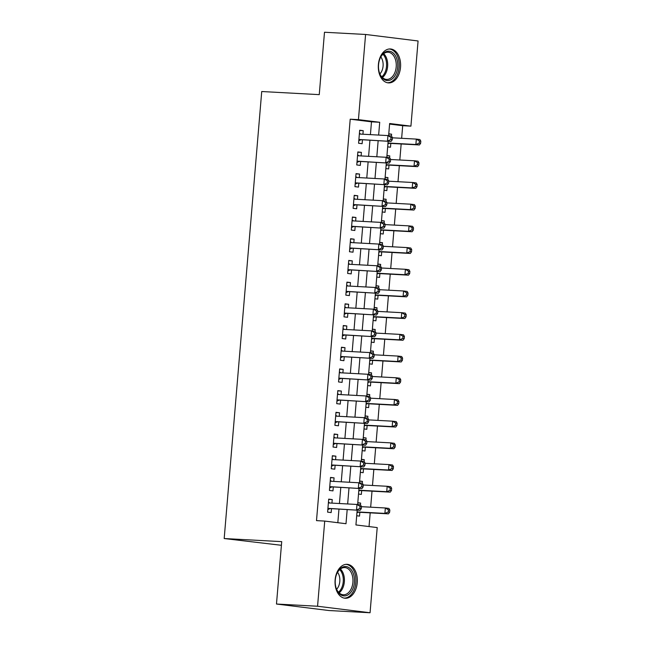 <?xml version="1.0" encoding="UTF-8"?>
<svg xmlns="http://www.w3.org/2000/svg" width="645" height="645" viewBox="0 0 645 645"><rect width="100%" height="100%" fill="white"/><g stroke="black" fill="none" stroke-linecap="round" stroke-linejoin="round"><path stroke-width="0.97" d="M335.118 579.919A16.996 11.134 -86.9 0 1 347.099 564.319A16.996 11.134 -86.9 0 1 357.249 582.661A16.996 11.134 -86.9 0 1 345.269 598.262A16.996 11.134 -86.9 0 1 335.118 579.919M378.389 64.564A16.996 11.134 -86.9 0 1 390.378 48.964A16.996 11.134 -86.9 0 1 400.521 67.306A16.996 11.134 -86.9 0 1 388.54 82.899A16.996 11.134 -86.9 0 1 378.389 64.564M281.405 545.291L224.186 538.535L261.725 91.525L319.251 94.638L324.491 32.25L365.586 34.467L418.073 40.974L410.921 126.146L389.636 123.509L388.621 135.66M401.642 138.304L402.698 125.702L410.921 126.146M369.037 526.57L370.19 512.856M370.665 507.188L372.012 491.159M372.488 485.491L373.834 469.463M374.31 463.787L375.656 447.759M376.132 442.091L377.478 426.063M377.954 420.387L379.3 404.367M379.776 398.691L381.122 382.662M381.598 376.994L382.945 360.966M383.42 355.29L384.767 339.262M385.242 333.594L386.589 317.566M387.065 311.898L388.411 295.87M388.887 290.194L390.233 274.165M390.709 268.497L392.055 252.469M392.531 246.793L393.877 230.765M394.353 225.097L395.699 209.069M396.175 203.401L397.522 187.373M397.997 181.697L399.344 165.668M399.819 160L401.166 143.972M357.169 510.171L355.927 524.941L377.212 527.578L370.061 612.75L317.566 606.244L324.725 521.079L346.002 523.716L347.179 509.631M317.566 606.244L276.479 604.026L328.966 610.533L370.061 612.75M331.949 503.108L332.248 499.561L328.7 499.125L327.612 512.138L331.151 512.582L331.474 508.784M333.771 481.412L334.07 477.864L330.522 477.421L329.434 490.442L332.973 490.885L333.296 487.088M335.594 459.716L335.892 456.16L332.344 455.725L331.256 468.746L334.795 469.181L335.118 465.384M337.416 438.011L337.714 434.464L334.166 434.021L333.078 447.041L336.617 447.485L336.94 443.687M339.238 416.315L339.536 412.768L335.989 412.324L334.9 425.345L338.44 425.781L338.762 421.983M341.06 394.619L341.358 391.064L337.811 390.628L336.722 403.649L340.262 404.084L340.584 400.287M342.882 372.915L343.18 369.367L339.633 368.924L338.544 381.945L342.084 382.388L342.406 378.591M344.704 351.219L345.002 347.663L341.455 347.228L340.367 360.249L343.906 360.684L344.228 356.887M346.526 329.514L346.825 325.967L343.277 325.531L342.189 338.544L345.728 338.988L346.051 335.19M348.348 307.818L348.647 304.271L345.099 303.827L344.011 316.848L347.55 317.292L347.873 313.494M350.171 286.122L350.469 282.566L346.921 282.131L345.833 295.152L349.372 295.587L349.695 291.79M351.993 264.418L352.291 260.87L348.743 260.427L347.655 273.448L351.194 273.891L351.517 270.094M353.815 242.722L354.113 239.174L350.566 238.731L349.477 251.752L353.017 252.187L353.339 248.389M355.637 221.025L355.935 217.47L352.388 217.034L351.299 230.055L354.839 230.491L355.161 226.693M357.459 199.321L357.757 195.774L354.21 195.33L353.121 208.351L356.661 208.795L356.983 204.997M359.281 177.625L359.579 174.069L356.032 173.634L354.944 186.655L358.483 187.09L358.805 183.293M361.103 155.921L361.402 152.373L357.854 151.938L356.766 164.951L360.305 165.394L360.628 161.597M388.758 134.039L391.596 134.192L391.442 136.006M387.677 146.858L390.499 147.213L390.822 143.416M386.936 155.735L389.774 155.888L389.62 157.711M385.855 168.563L388.677 168.909L389 165.112M385.113 177.44L387.951 177.593L387.798 179.407M384.033 190.259L386.855 190.606L387.177 186.808M383.291 199.136L386.129 199.289L385.976 201.111M382.211 211.955L385.033 212.31L385.355 208.512M381.469 220.832L384.307 220.985L384.154 222.807M380.389 233.659L383.211 234.006L383.533 230.209M379.647 242.536L382.485 242.689L382.332 244.503M378.567 255.356L381.389 255.71L381.711 251.913M377.825 264.232L380.663 264.386L380.51 266.208M376.745 277.06L379.566 277.406L379.889 273.609M376.003 285.928L378.841 286.082L378.688 287.904M374.922 298.756L377.744 299.103L378.067 295.305M374.181 307.633L377.019 307.786L376.865 309.6M373.1 320.452L375.922 320.807L376.245 317.009M372.358 329.329L375.197 329.482L375.043 331.304M371.278 342.156L374.1 342.503L374.423 338.706M370.536 351.033L373.374 351.186L373.221 353M369.456 363.853L372.278 364.199L372.6 360.402M368.714 372.729L371.552 372.883L371.399 374.705M367.634 385.549L370.456 385.904L370.778 382.106M366.892 394.426L369.73 394.579L369.577 396.401M365.812 407.253L368.634 407.6L368.956 403.802M365.07 416.13L367.908 416.283L367.755 418.097M363.99 428.949L366.811 429.304L367.134 425.507M363.248 437.826L366.086 437.979L365.933 439.801M362.168 450.653L364.989 451L365.312 447.203M361.426 459.522L364.264 459.675L364.111 461.498M360.345 472.35L363.167 472.696L363.49 468.899M359.604 481.226L362.442 481.38L362.288 483.194M358.523 494.046L361.345 494.401L361.668 490.603M402.698 125.702L389.596 124.074M388.774 133.838L391.596 134.192M386.952 155.542L389.774 155.888M385.13 177.238L387.951 177.593M383.307 198.942L386.129 199.289M381.485 220.638L384.307 220.985M379.663 242.335L382.485 242.689M377.841 264.039L380.663 264.386M376.019 285.735L378.841 286.082M374.197 307.431L377.019 307.786M372.375 329.135L375.197 329.482M370.553 350.832L373.374 351.186M368.73 372.536L371.552 372.883M366.908 394.232L369.73 394.579M365.086 415.928L367.908 416.283M363.264 437.632L366.086 437.979M361.442 459.329L364.264 459.675M359.62 481.025L362.442 481.38M357.798 502.729L360.619 503.076L360.466 504.898M356.701 515.75L359.523 516.097L359.846 512.299M370.415 134.628L371.488 121.832L350.211 119.196L316.502 520.628L324.725 521.079M337.827 522.7L338.964 509.187M339.439 503.519L340.786 487.491M341.261 481.815L342.608 465.787M343.084 460.119L344.43 444.091M344.906 438.423L346.252 422.394M346.728 416.718L348.074 400.69M348.55 395.022L349.896 378.994M350.372 373.318L351.719 357.29M352.194 351.622L353.541 335.594M354.016 329.926L355.363 313.897M355.838 308.221L357.185 292.193M357.661 286.525L359.007 270.497M359.483 264.829L360.829 248.801M361.305 243.125L362.651 227.096M363.127 221.428L364.473 205.4M364.949 199.724L366.296 183.696M366.771 178.028L368.118 162M368.593 156.332L369.94 140.304M362.925 134.225L363.224 130.677L359.676 130.234L358.588 143.255L362.127 143.698L362.45 139.901M276.479 604.026L281.72 541.639L224.186 538.535M350.211 119.196L358.435 119.639L365.586 34.467M378.639 135.071L379.712 122.276L358.435 119.639M347.663 503.963L349.001 487.934M349.485 482.258L350.824 466.23M351.307 460.562L352.646 444.534M353.129 438.866L354.468 422.838M354.952 417.162L356.29 401.134M356.774 395.466L358.112 379.437M358.596 373.761L359.934 357.741M360.418 352.065L361.756 336.037M362.24 330.369L363.578 314.341M364.062 308.665L365.401 292.637M365.884 286.969L367.223 270.94M367.706 265.272L369.045 249.244M369.529 243.568L370.867 227.54M371.351 221.872L372.689 205.844M373.173 200.168L374.511 184.148M374.995 178.472L376.333 162.443M376.817 156.775L378.155 140.747M388.145 141.287L386.798 157.356M386.323 162.983L384.976 179.06M384.501 184.68L383.154 200.756M382.678 206.384L381.332 222.452M380.856 228.08L379.51 244.157M379.034 249.784L377.688 265.853M377.212 271.481L375.866 287.557M375.39 293.177L374.044 309.253M373.568 314.881L372.221 330.95M371.746 336.577L370.399 352.654M369.924 358.281L368.577 374.35M368.101 379.978L366.755 396.054M366.279 401.674L364.933 417.75M364.457 423.378L363.111 439.447M362.635 445.074L361.289 461.151M360.813 466.77L359.467 482.847M358.991 488.475L357.644 504.543M371.488 121.832L379.712 122.276M359.66 130.483L363.224 130.677M357.781 502.923L360.619 503.076M357.838 152.18L361.402 152.373M356.016 173.884L359.579 174.069M354.194 195.58L357.757 195.774M352.372 217.276L355.935 217.47M350.549 238.981L354.113 239.174M348.727 260.677L352.291 260.87M346.905 282.373L350.469 282.566M345.083 304.077L348.647 304.271M343.261 325.773L346.825 325.967M341.439 347.478L345.002 347.663M339.617 369.174L343.18 369.367M337.795 390.87L341.358 391.064M335.972 412.574L339.536 412.768M334.15 434.27L337.714 434.464M332.328 455.967L335.892 456.16M330.506 477.671L334.07 477.864M328.684 499.367L332.248 499.561M358.894 139.546L391.047 141.44L358.902 139.457M390.838 139.618L387.5 141.005L387.959 135.579L391.507 136.014L392.442 137.627L391.023 137.45L390.838 139.618L392.257 139.796L392.442 137.627M359.362 134.031L387.959 135.579L391.023 137.45M361.136 139.828A2.177 1.645 -82.9 0 0 360.507 139.949L358.797 140.731M359.426 133.249L360.829 134.112M391.047 141.44L392.257 139.796M387.927 143.899L388.879 143.464A2.177 1.645 97.1 0 1 389.507 143.343L419.419 144.956L415.872 144.52L416.331 139.094L392.426 137.804M388 143.013L415.872 144.52L419.21 143.142L420.629 143.311L420.814 141.142L419.395 140.965L419.21 143.142M419.395 140.965L416.331 139.094L419.879 139.53L420.814 141.142M420.629 143.311L419.419 144.956M378.567 64.677A14.706 9.635 -86.9 0 1 380.195 58.098A14.706 9.635 -86.9 0 1 391.596 51.906A14.706 9.635 -86.9 0 1 397.715 67.048A14.706 9.635 -86.9 0 1 389.636 80.254A14.706 9.635 -86.9 0 1 379.405 72.724A14.706 9.635 -86.9 0 1 378.567 64.677M379.316 72.442A13.618 8.925 93.1 0 0 386.589 79.416A13.618 8.925 93.1 0 0 396.191 66.919A13.618 8.925 93.1 0 0 388.056 52.221A13.618 8.925 93.1 0 0 380.074 58.373M380.824 56.945A10.723 7.022 -86.9 0 1 383.082 66.072A10.723 7.022 -86.9 0 1 379.905 73.933M387.29 82.721A16.883 11.062 93.1 0 0 399.134 67.225A16.883 11.062 93.1 0 0 389.112 49.004M341.149 567.939A14.706 9.635 -86.9 0 1 353.774 574.921A14.706 9.635 -86.9 0 1 348.59 594.497A14.706 9.635 -86.9 0 1 336.126 588.079A14.706 9.635 -86.9 0 1 336.916 573.453A14.706 9.635 -86.9 0 1 341.149 567.939M336.045 587.797A13.618 8.925 93.1 0 0 343.309 594.771A13.618 8.925 93.1 0 0 347.494 593.465A13.618 8.925 93.1 0 0 352.871 578.42A13.618 8.925 93.1 0 0 344.777 567.576A13.618 8.925 93.1 0 0 340.6 568.882A13.618 8.925 93.1 0 0 336.803 573.728M337.553 572.3A10.723 7.022 -86.9 0 1 336.634 589.296M344.011 598.084A16.883 11.062 93.1 0 0 349.139 596.464A16.883 11.062 93.1 0 0 355.822 577.847A16.883 11.062 93.1 0 0 345.833 564.359M357.072 161.25L389.225 163.145L357.08 161.153M389.016 161.323L385.678 162.701L386.137 157.275L389.685 157.719L390.62 159.331L389.201 159.154L389.016 161.323L390.435 161.5L390.62 159.331M357.878 155.751L386.137 157.275L389.201 159.154M359.313 161.524A2.177 1.645 -82.9 0 0 358.685 161.645L356.975 162.427M357.604 154.953L359.007 155.808M389.225 163.145L390.435 161.5M355.25 182.946L387.403 184.841L355.258 182.858M387.194 183.019L383.856 184.397L384.315 178.979L387.863 179.415L388.798 181.027L387.379 180.85L387.194 183.019L388.613 183.196L388.798 181.027M356.056 177.448L384.315 178.979L387.379 180.85M357.491 183.22A2.177 1.645 -82.9 0 0 356.862 183.349L355.153 184.131M355.782 176.649L357.185 177.512M387.403 184.841L388.613 183.196M353.428 204.642L385.581 206.537L353.436 204.554M385.371 204.723L382.034 206.102L382.493 200.676L386.041 201.111L386.976 202.724L385.557 202.546L385.371 204.723L386.79 204.892L386.976 202.724M353.895 199.128L382.493 200.676L385.557 202.546M355.669 204.925A2.177 1.645 -82.9 0 0 355.04 205.046L353.331 205.828M353.96 198.346L355.363 199.208M385.581 206.537L386.79 204.892M351.606 226.347L383.759 228.241L351.614 226.258M383.549 226.419L380.211 227.798L380.671 222.372L384.218 222.815L385.154 224.428L383.735 224.25L383.549 226.419L384.968 226.597L385.154 224.428M352.073 220.832L380.671 222.372L383.735 224.25M353.847 226.621A2.177 1.645 -82.9 0 0 353.218 226.75L351.509 227.532M352.138 220.05L353.541 220.912M383.759 228.241L384.968 226.597M386.105 165.604L387.056 165.168A2.177 1.645 97.1 0 1 387.685 165.039L417.597 166.66L414.05 166.216L414.509 160.79L390.604 159.5M386.178 164.709L414.05 166.216L417.388 164.838L418.807 165.015L418.992 162.846L417.573 162.669L417.388 164.838M417.573 162.669L414.509 160.79L418.057 161.234L418.992 162.846M418.807 165.015L417.597 166.66M384.283 187.3L385.234 186.865A2.177 1.645 97.1 0 1 385.863 186.744L415.775 188.356L412.228 187.921L412.687 182.495L388.782 181.205M384.356 186.413L412.228 187.921L415.565 186.534L416.984 186.711L417.17 184.543L415.751 184.365L415.565 186.534M415.751 184.365L412.687 182.495L416.235 182.93L417.17 184.543M416.984 186.711L415.775 188.356M382.461 208.996L383.412 208.561A2.177 1.645 97.1 0 1 384.041 208.44L413.953 210.052L410.405 209.617L410.865 204.191L386.96 202.901M382.533 208.109L410.405 209.617L413.743 208.238L415.162 208.416L415.348 206.239L413.929 206.069L413.743 208.238M413.929 206.069L410.865 204.191L414.413 204.634L415.348 206.239M415.162 208.416L413.953 210.052M380.639 230.7L381.59 230.265A2.177 1.645 97.1 0 1 382.219 230.136L412.131 231.757L408.583 231.313L409.043 225.887L385.138 224.597M380.711 229.814L408.583 231.313L411.921 229.934L413.34 230.112L413.526 227.943L412.107 227.766L411.921 229.934M412.107 227.766L409.043 225.887L412.59 226.331L413.526 227.943M413.34 230.112L412.131 231.757M349.784 248.043L381.937 249.938L349.792 247.954M381.727 248.115L378.389 249.502L378.849 244.076L382.396 244.511L383.332 246.124L381.913 245.947L381.727 248.115L383.146 248.293L383.332 246.124M350.59 242.544L378.849 244.076L381.913 245.947M352.025 248.325A2.177 1.645 -82.9 0 0 351.396 248.446L349.687 249.228M350.316 241.746L351.719 242.609M381.937 249.938L383.146 248.293M378.817 252.397L379.768 251.961A2.177 1.645 97.1 0 1 380.397 251.84L410.309 253.453L406.761 253.017L407.221 247.591L383.315 246.301M378.889 251.51L406.761 253.017L410.099 251.639L411.518 251.808L411.704 249.639L410.284 249.462L410.099 251.639M410.284 249.462L407.221 247.591L410.768 248.027L411.704 249.639M411.518 251.808L410.309 253.453M347.961 269.747L380.115 271.634L347.969 269.65M379.905 269.82L376.567 271.198L377.027 265.772L380.574 266.216L381.509 267.82L380.09 267.651L379.905 269.82L381.324 269.997L381.509 267.82M348.768 264.248L377.027 265.772L380.09 267.651M350.203 270.021A2.177 1.645 -82.9 0 0 349.574 270.142L347.865 270.924M348.494 263.45L349.896 264.305M380.115 271.634L381.324 269.997M376.994 274.093L377.946 273.657A2.177 1.645 97.1 0 1 378.575 273.536L408.487 275.157L404.939 274.714L405.399 269.288L381.493 267.998M377.067 273.206L404.939 274.714L408.277 273.335L409.696 273.512L409.881 271.343L408.462 271.166L408.277 273.335M408.462 271.166L405.399 269.288L408.946 269.731L409.881 271.343M409.696 273.512L408.487 275.157M346.139 291.443L378.293 293.338L346.147 291.355M378.083 291.516L374.745 292.894L375.205 287.468L378.752 287.912L379.687 289.524L378.268 289.347L378.083 291.516L379.502 291.693L379.687 289.524M346.607 285.928L375.205 287.468L378.268 289.347M348.381 291.717A2.177 1.645 -82.9 0 0 347.752 291.846L346.043 292.628M346.671 285.146L348.074 286.009M378.293 293.338L379.502 291.693M375.172 295.797L376.124 295.362A2.177 1.645 97.1 0 1 376.753 295.233L406.664 296.853L403.117 296.41L403.577 290.992L379.671 289.694M375.245 294.91L403.117 296.41L406.455 295.031L407.874 295.208L408.059 293.04L406.64 292.862L406.455 295.031M406.64 292.862L403.577 290.992L407.124 291.427L408.059 293.04M407.874 295.208L406.664 296.853M344.317 313.139L376.47 315.034L344.325 313.051M376.261 313.22L372.923 314.599L373.382 309.173L376.93 309.608L377.865 311.221L376.446 311.043L376.261 313.22L377.68 313.389L377.865 311.221M344.785 307.625L373.382 309.173L376.446 311.043M346.558 313.422A2.177 1.645 -82.9 0 0 345.93 313.543L344.22 314.325M344.849 306.843L346.252 307.705M376.47 315.034L377.68 313.389M373.35 317.493L374.302 317.058A2.177 1.645 97.1 0 1 374.93 316.937L404.842 318.549L401.295 318.114L401.754 312.688L377.849 311.398M373.423 316.606L401.295 318.114L404.633 316.735L406.052 316.905L406.237 314.736L404.818 314.567L404.633 316.735M404.818 314.567L401.754 312.688L405.302 313.123L406.237 314.736M406.052 316.905L404.842 318.549M342.495 334.844L374.648 336.738L342.503 334.747M374.439 334.916L371.101 336.295L371.56 330.869L375.108 331.312L376.043 332.925L374.624 332.747L374.439 334.916L375.858 335.094L376.043 332.925M343.301 329.345L371.56 330.869L374.624 332.747M344.736 335.118A2.177 1.645 -82.9 0 0 344.108 335.239L342.398 336.021M343.027 328.547L344.43 329.401M374.648 336.738L375.858 335.094M371.528 339.197L372.479 338.762A2.177 1.645 97.1 0 1 373.108 338.633L403.02 340.254L399.473 339.81L399.932 334.384L376.027 333.094M371.601 338.303L399.473 339.81L402.811 338.432L404.23 338.609L404.415 336.44L402.996 336.263L402.811 338.432M402.996 336.263L399.932 334.384L403.48 334.828L404.415 336.44M404.23 338.609L403.02 340.254M340.673 356.54L372.826 358.435L340.681 356.451M372.617 356.612L369.279 357.991L369.738 352.573L373.286 353.008L374.221 354.621L372.802 354.444L372.617 356.612L374.036 356.79L374.221 354.621M341.141 351.025L369.738 352.573L372.802 354.444M342.914 356.814A2.177 1.645 -82.9 0 0 342.285 356.943L340.576 357.725M341.205 350.243L342.608 351.106M372.826 358.435L374.036 356.79M369.706 360.894L370.657 360.458A2.177 1.645 97.1 0 1 371.286 360.337L401.198 361.95L397.651 361.514L398.11 356.088L374.205 354.798M369.779 360.007L397.651 361.514L400.988 360.128L402.407 360.305L402.593 358.136L401.174 357.959L400.988 360.128M401.174 357.959L398.11 356.088L401.658 356.524L402.593 358.136M402.407 360.305L401.198 361.95M338.851 378.236L371.004 380.131L338.859 378.147M370.794 378.317L367.457 379.695L367.916 374.269L371.464 374.705L372.399 376.317L370.98 376.148L370.794 378.317L372.213 378.486L372.399 376.317M339.318 372.721L367.916 374.269L370.98 376.148M341.092 378.518A2.177 1.645 -82.9 0 0 340.463 378.639L338.754 379.421M339.383 371.939L340.786 372.802M371.004 380.131L372.213 378.486M367.884 382.59L368.835 382.154A2.177 1.645 97.1 0 1 369.464 382.034L399.376 383.646L395.828 383.211L396.288 377.785L372.383 376.495M367.956 381.703L395.828 383.211L399.166 381.832L400.585 382.009L400.771 379.832L399.352 379.663L399.166 381.832M399.352 379.663L396.288 377.785L399.836 378.228L400.771 379.832M400.585 382.009L399.376 383.646M337.029 399.94L369.182 401.835L337.037 399.852M368.972 400.013L365.634 401.392L366.094 395.966L369.641 396.409L370.577 398.021L369.158 397.844L368.972 400.013L370.391 400.19L370.577 398.021M337.835 394.442L366.094 395.966L369.158 397.844M339.27 400.214A2.177 1.645 -82.9 0 0 338.641 400.343L336.932 401.125M337.561 393.644L338.964 394.506M369.182 401.835L370.391 400.19M366.062 404.294L367.013 403.859A2.177 1.645 97.1 0 1 367.642 403.73L397.554 405.35L394.006 404.907L394.466 399.481L370.561 398.191M366.134 403.407L394.006 404.907L397.344 403.528L398.763 403.706L398.949 401.537L397.53 401.359L397.344 403.528M397.53 401.359L394.466 399.481L398.013 399.924L398.949 401.537M398.763 403.706L397.554 405.35M335.207 421.637L367.36 423.531L335.215 421.548M367.15 421.709L363.812 423.096L364.272 417.67L367.819 418.105L368.755 419.718L367.336 419.54L367.15 421.709L368.569 421.886L368.755 419.718M336.013 416.138L364.272 417.67L367.336 419.54M337.448 421.919A2.177 1.645 -82.9 0 0 336.819 422.04L335.11 422.822M335.739 415.34L337.142 416.202M367.36 423.531L368.569 421.886M364.24 425.99L365.191 425.555A2.177 1.645 97.1 0 1 365.82 425.434L395.732 427.046L392.184 426.611L392.644 421.185L368.738 419.895M364.312 425.103L392.184 426.611L395.522 425.232L396.941 425.402L397.127 423.233L395.708 423.056L395.522 425.232M395.708 423.056L392.644 421.185L396.191 421.62L397.127 423.233M396.941 425.402L395.732 427.046M333.384 443.341L365.538 445.227L333.392 443.244M365.328 443.413L361.99 444.792L362.45 439.366L365.997 439.809L366.932 441.414L365.513 441.245L365.328 443.413L366.747 443.591L366.932 441.414M333.852 437.818L362.45 439.366L365.513 441.245M335.626 443.615A2.177 1.645 -82.9 0 0 334.997 443.736L333.288 444.518M333.917 437.044L335.319 437.899M365.538 445.227L366.747 443.591M362.417 447.686L363.369 447.251A2.177 1.645 97.1 0 1 363.998 447.13L393.91 448.751L390.362 448.307L390.822 442.881L366.916 441.591M362.49 446.8L390.362 448.307L393.7 446.929L395.119 447.106L395.304 444.937L393.885 444.76L393.7 446.929M393.885 444.76L390.822 442.881L394.369 443.325L395.304 444.937M395.119 447.106L393.91 448.751M331.562 465.037L363.716 466.932L331.57 464.948M363.506 465.11L360.168 466.488L360.628 461.062L364.175 461.506L365.11 463.118L363.691 462.941L363.506 465.11L364.925 465.287L365.11 463.118M332.03 459.522L360.628 461.062L363.691 462.941M333.804 465.311A2.177 1.645 -82.9 0 0 333.175 465.44L331.466 466.222M332.094 458.74L333.497 459.603M363.716 466.932L364.925 465.287M360.595 469.391L361.547 468.955A2.177 1.645 97.1 0 1 362.176 468.826L392.087 470.447L388.54 470.003L389 464.585L365.094 463.287M360.668 468.504L388.54 470.003L391.878 468.625L393.297 468.802L393.482 466.633L392.063 466.456L391.878 468.625M392.063 466.456L389 464.585L392.547 465.021L393.482 466.633M393.297 468.802L392.087 470.447M329.74 486.733L361.893 488.628L329.748 486.644M361.684 486.814L358.346 488.192L358.805 482.766L362.353 483.202L363.288 484.814L361.869 484.637L361.684 486.814L363.103 486.983L363.288 484.814M330.546 481.235L358.805 482.766L361.869 484.637M331.981 487.015A2.177 1.645 -82.9 0 0 331.353 487.136L329.643 487.918M330.272 480.436L331.675 481.299M361.893 488.628L363.103 486.983M358.773 491.087L359.725 490.651A2.177 1.645 97.1 0 1 360.353 490.531L390.265 492.143L386.718 491.708L387.177 486.282L363.272 484.992M358.846 490.2L386.718 491.708L390.056 490.329L391.475 490.498L391.66 488.329L390.241 488.16L390.056 490.329M390.241 488.16L387.177 486.282L390.725 486.725L391.66 488.329M391.475 490.498L390.265 492.143M327.918 508.437L360.071 510.332L327.926 508.341M359.862 508.51L356.524 509.889L356.983 504.463L360.531 504.906L361.466 506.519L360.047 506.341L359.862 508.51L361.281 508.687L361.466 506.519M328.386 502.923L356.983 504.463L360.047 506.341M330.159 508.712A2.177 1.645 -82.9 0 0 329.531 508.832L327.821 509.615M328.45 502.141L329.853 502.995M360.071 510.332L361.281 508.687M356.951 512.791L357.902 512.356A2.177 1.645 97.1 0 1 358.531 512.227L388.443 513.847L384.896 513.404L385.355 507.978L361.45 506.688M357.024 511.896L384.896 513.404L388.234 512.025L389.653 512.203L389.838 510.034L388.419 509.856L388.234 512.025M388.419 509.856L385.355 507.978L388.903 508.421L389.838 510.034M389.653 512.203L388.443 513.847M358.878 139.747L360.507 139.949M388.879 143.464L387.976 143.351M389.507 143.343L387.992 143.158M383.686 53.664A13.618 8.925 -86.9 0 1 387.621 66.451A13.618 8.925 -86.9 0 1 382.396 77.513M381.751 76.844A13.174 8.627 93.1 0 0 386.516 66.37A13.174 8.627 93.1 0 0 382.969 54.253M340.407 569.019A13.618 8.925 -86.9 0 1 344.39 581.193A13.618 8.925 -86.9 0 1 339.117 592.868M338.472 592.199A13.174 8.627 93.1 0 0 339.697 569.608M357.056 161.444L358.685 161.645M355.234 183.148L356.862 183.349M353.412 204.844L355.04 205.046M351.589 226.548L353.218 226.75M387.056 165.168L386.153 165.055M387.685 165.039L386.17 164.854M385.234 186.865L384.331 186.752M385.863 186.744L384.347 186.55M383.412 208.561L382.509 208.448M384.041 208.44L382.525 208.254M381.59 230.265L380.687 230.152M382.219 230.136L380.703 229.951M349.767 248.244L351.396 248.446M379.768 251.961L378.865 251.848M380.397 251.84L378.881 251.647M347.945 269.941L349.574 270.142M377.946 273.657L377.043 273.553M378.575 273.536L377.059 273.351M346.123 291.645L347.752 291.846M376.124 295.362L375.221 295.249M376.753 295.233L375.237 295.047M344.301 313.341L345.93 313.543M374.302 317.058L373.399 316.945M374.93 316.937L373.415 316.751M342.479 335.037L344.108 335.239M372.479 338.762L371.576 338.649M373.108 338.633L371.593 338.448M340.657 356.741L342.285 356.943M370.657 360.458L369.754 360.345M371.286 360.337L369.77 360.144M338.835 378.438L340.463 378.639M368.835 382.154L367.932 382.042M369.464 382.034L367.948 381.848M337.012 400.142L338.641 400.343M367.013 403.859L366.11 403.746M367.642 403.73L366.126 403.544M335.19 421.838L336.819 422.04M365.191 425.555L364.288 425.442M365.82 425.434L364.304 425.24M333.368 443.534L334.997 443.736M363.369 447.251L362.466 447.146M363.998 447.13L362.482 446.945M331.546 465.238L333.175 465.44M361.547 468.955L360.644 468.842M362.176 468.826L360.66 468.641M329.724 486.935L331.353 487.136M359.725 490.651L358.822 490.539M360.353 490.531L358.838 490.345M327.902 508.631L329.531 508.832M357.902 512.356L356.999 512.243M358.531 512.227L357.016 512.041"/></g></svg>
